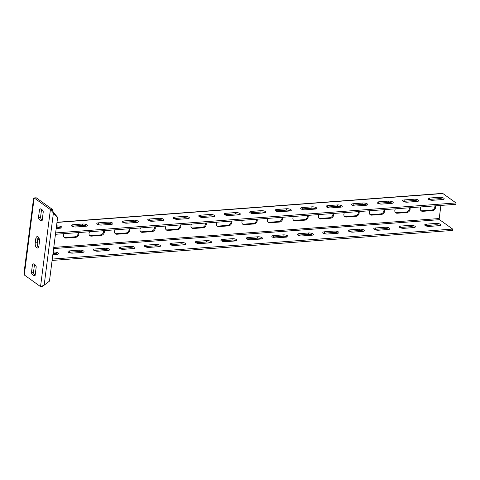 <?xml version="1.0" encoding="UTF-8"?>
<svg xmlns="http://www.w3.org/2000/svg" width="480" height="480" viewBox="0 0 480 480"><rect width="100%" height="100%" fill="white"/><g stroke="black" fill="none" stroke-linecap="round" stroke-linejoin="round"><path stroke-width="0.72" d="M24.294 274.962L34.158 197.94L50.4 209.586L40.536 286.614L24.294 274.962L24 273.114L33.564 198.438L34.158 197.94L36.198 197.784L52.44 209.436L53.238 212.178L57.39 217.056L57.558 217.866L49.452 281.136L44.16 285.18L40.536 286.614L42.576 286.458L43.056 285.66M38.358 247.332A3.822 1.89 85.7 0 1 37.284 242.718L37.782 238.872A3.822 1.89 85.7 0 1 38.37 237.066M35.16 275.136A6.528 3.234 85.7 0 1 33.45 272.652L34.524 264.282M41.574 209.262L40.5 217.632A6.528 3.234 -94.3 0 0 42.21 220.116M53.238 212.178L53.406 212.982L50.4 209.586L52.44 209.436M44.16 285.18L53.406 212.982L57.558 217.866M35.742 239.022A3.822 1.89 85.7 0 1 37.308 236.538A3.822 1.89 85.7 0 1 39.444 241.68L38.952 245.532A3.822 1.89 85.7 0 1 37.386 248.016A3.822 1.89 85.7 0 1 35.25 242.874L35.742 239.022L37.782 238.872M32.526 264.114A6.528 3.234 85.7 0 1 33.258 263.88A6.528 3.234 85.7 0 1 36.234 266.766L35.118 275.46A6.528 3.234 85.7 0 1 34.386 275.688A6.528 3.234 85.7 0 1 31.416 272.802L32.526 264.114L34.014 264M38.46 217.782A6.528 3.234 -94.3 0 0 41.436 220.674A6.528 3.234 -94.3 0 0 42.168 220.44L43.278 211.752A6.528 3.234 -94.3 0 0 40.308 208.86A6.528 3.234 -94.3 0 0 39.576 209.094L38.46 217.782L40.5 217.632M33.45 272.652L31.416 272.802M41.064 208.98L39.576 209.094M52.104 260.436L452.478 230.442L452.652 229.068L52.284 259.062M52.998 253.482L53.64 253.434A3.234 1.074 -172.7 0 1 57.75 254.19M68.64 252.378A3.234 1.074 -172.7 0 1 69.438 252.252L79.122 251.526A3.234 1.074 -172.7 0 1 83.232 252.276M94.122 250.464A3.234 1.074 -172.7 0 1 94.92 250.344L104.604 249.618A3.234 1.074 -172.7 0 1 108.714 250.368M119.61 248.556A3.234 1.074 -172.7 0 1 120.408 248.436L130.086 247.71A3.234 1.074 -172.7 0 1 134.196 248.46M145.092 246.648A3.234 1.074 -172.7 0 1 145.89 246.528L155.574 245.802A3.234 1.074 -172.7 0 1 159.678 246.552M170.574 244.74A3.234 1.074 -172.7 0 1 171.372 244.614L181.056 243.894A3.234 1.074 -172.7 0 1 185.166 244.644M196.056 242.832A3.234 1.074 -172.7 0 1 196.854 242.706L206.538 241.98A3.234 1.074 -172.7 0 1 210.648 242.73M221.538 240.918A3.234 1.074 -172.7 0 1 222.336 240.798L232.02 240.072A3.234 1.074 -172.7 0 1 236.13 240.822M247.02 239.01A3.234 1.074 -172.7 0 1 247.818 238.89L257.502 238.164A3.234 1.074 -172.7 0 1 261.612 238.914M272.508 237.102A3.234 1.074 -172.7 0 1 273.306 236.982L282.984 236.256A3.234 1.074 -172.7 0 1 287.094 237.006M297.99 235.194A3.234 1.074 -172.7 0 1 298.788 235.074L308.472 234.348A3.234 1.074 -172.7 0 1 312.576 235.098M323.472 233.286A3.234 1.074 -172.7 0 1 324.27 233.16L333.954 232.434A3.234 1.074 -172.7 0 1 338.064 233.19M348.954 231.378A3.234 1.074 -172.7 0 1 349.752 231.252L359.436 230.526A3.234 1.074 -172.7 0 1 363.546 231.276M374.436 229.464A3.234 1.074 -172.7 0 1 375.234 229.344L384.918 228.618A3.234 1.074 -172.7 0 1 389.028 229.368M399.918 227.556A3.234 1.074 -172.7 0 1 400.716 227.436L410.4 226.71A3.234 1.074 -172.7 0 1 414.51 227.46M425.406 225.648A3.234 1.074 -172.7 0 1 426.204 225.528L435.882 224.802A3.234 1.074 -172.7 0 1 439.992 225.552M440.898 205.428L439.224 218.532A0.882 0.438 -94.3 0 0 439.542 219.666L452.652 229.068M53.172 252.108L53.814 252.06A3.234 1.074 -172.7 0 1 57.066 252.456A3.234 1.074 -172.7 0 1 58.59 253.596A3.234 1.074 -172.7 0 1 56.952 254.31L52.854 254.616M79.296 250.152A3.234 1.074 -172.7 0 1 82.548 250.542A3.234 1.074 -172.7 0 1 84.072 251.688A3.234 1.074 -172.7 0 1 82.434 252.402L72.75 253.128A3.234 1.074 -172.7 0 1 69.498 252.732A3.234 1.074 -172.7 0 1 67.974 251.592A3.234 1.074 -172.7 0 1 69.618 250.878L79.296 250.152L79.122 251.526M104.784 248.244A3.234 1.074 -172.7 0 1 108.03 248.634A3.234 1.074 -172.7 0 1 109.56 249.78A3.234 1.074 -172.7 0 1 107.916 250.494L98.232 251.214A3.234 1.074 -172.7 0 1 94.98 250.824A3.234 1.074 -172.7 0 1 93.456 249.684A3.234 1.074 -172.7 0 1 95.1 248.97L104.784 248.244L104.604 249.618M130.266 246.336A3.234 1.074 -172.7 0 1 133.518 246.726A3.234 1.074 -172.7 0 1 135.042 247.872A3.234 1.074 -172.7 0 1 133.398 248.58L123.714 249.306A3.234 1.074 -172.7 0 1 120.468 248.916A3.234 1.074 -172.7 0 1 118.938 247.77A3.234 1.074 -172.7 0 1 120.582 247.062L130.266 246.336L130.086 247.71M155.748 244.422A3.234 1.074 -172.7 0 1 159 244.818A3.234 1.074 -172.7 0 1 160.524 245.958A3.234 1.074 -172.7 0 1 158.88 246.672L149.196 247.398A3.234 1.074 -172.7 0 1 145.95 247.008A3.234 1.074 -172.7 0 1 144.42 245.862A3.234 1.074 -172.7 0 1 146.064 245.148L155.748 244.422L155.574 245.802M181.23 242.514A3.234 1.074 -172.7 0 1 184.482 242.91A3.234 1.074 -172.7 0 1 186.006 244.05A3.234 1.074 -172.7 0 1 184.368 244.764L174.684 245.49A3.234 1.074 -172.7 0 1 171.432 245.094A3.234 1.074 -172.7 0 1 169.908 243.954A3.234 1.074 -172.7 0 1 171.546 243.24L181.23 242.514L181.056 243.894M206.712 240.606A3.234 1.074 -172.7 0 1 209.964 241.002A3.234 1.074 -172.7 0 1 211.488 242.142A3.234 1.074 -172.7 0 1 209.85 242.856L200.166 243.582A3.234 1.074 -172.7 0 1 196.914 243.186A3.234 1.074 -172.7 0 1 195.39 242.046A3.234 1.074 -172.7 0 1 197.028 241.332L206.712 240.606L206.538 241.98M232.194 238.698A3.234 1.074 -172.7 0 1 235.446 239.088A3.234 1.074 -172.7 0 1 236.97 240.234A3.234 1.074 -172.7 0 1 235.332 240.948L225.648 241.674A3.234 1.074 -172.7 0 1 222.396 241.278A3.234 1.074 -172.7 0 1 220.872 240.138A3.234 1.074 -172.7 0 1 222.516 239.424L232.194 238.698L232.02 240.072M257.682 236.79A3.234 1.074 -172.7 0 1 260.928 237.18A3.234 1.074 -172.7 0 1 262.458 238.326A3.234 1.074 -172.7 0 1 260.814 239.034L251.13 239.76A3.234 1.074 -172.7 0 1 247.878 239.37A3.234 1.074 -172.7 0 1 246.354 238.23A3.234 1.074 -172.7 0 1 247.998 237.516L257.682 236.79L257.502 238.164M283.164 234.882A3.234 1.074 -172.7 0 1 286.416 235.272A3.234 1.074 -172.7 0 1 287.94 236.412A3.234 1.074 -172.7 0 1 286.296 237.126L276.612 237.852A3.234 1.074 -172.7 0 1 273.366 237.462A3.234 1.074 -172.7 0 1 271.836 236.316A3.234 1.074 -172.7 0 1 273.48 235.608L283.164 234.882L282.984 236.256M308.646 232.968A3.234 1.074 -172.7 0 1 311.898 233.364A3.234 1.074 -172.7 0 1 313.422 234.504A3.234 1.074 -172.7 0 1 311.778 235.218L302.094 235.944A3.234 1.074 -172.7 0 1 298.848 235.554A3.234 1.074 -172.7 0 1 297.318 234.408A3.234 1.074 -172.7 0 1 298.962 233.694L308.646 232.968L308.472 234.348M334.128 231.06A3.234 1.074 -172.7 0 1 337.38 231.456A3.234 1.074 -172.7 0 1 338.904 232.596A3.234 1.074 -172.7 0 1 337.266 233.31L327.582 234.036A3.234 1.074 -172.7 0 1 324.33 233.64A3.234 1.074 -172.7 0 1 322.806 232.5A3.234 1.074 -172.7 0 1 324.444 231.786L334.128 231.06L333.954 232.434M359.61 229.152A3.234 1.074 -172.7 0 1 362.862 229.548A3.234 1.074 -172.7 0 1 364.386 230.688A3.234 1.074 -172.7 0 1 362.748 231.402L353.064 232.128A3.234 1.074 -172.7 0 1 349.812 231.732A3.234 1.074 -172.7 0 1 348.288 230.592A3.234 1.074 -172.7 0 1 349.926 229.878L359.61 229.152L359.436 230.526M385.092 227.244A3.234 1.074 -172.7 0 1 388.344 227.634A3.234 1.074 -172.7 0 1 389.868 228.78A3.234 1.074 -172.7 0 1 388.23 229.494L378.546 230.214A3.234 1.074 -172.7 0 1 375.294 229.824A3.234 1.074 -172.7 0 1 373.77 228.684A3.234 1.074 -172.7 0 1 375.414 227.97L385.092 227.244L384.918 228.618M410.58 225.336A3.234 1.074 -172.7 0 1 413.826 225.726A3.234 1.074 -172.7 0 1 415.356 226.872A3.234 1.074 -172.7 0 1 413.712 227.58L404.028 228.306A3.234 1.074 -172.7 0 1 400.776 227.916A3.234 1.074 -172.7 0 1 399.252 226.77A3.234 1.074 -172.7 0 1 400.896 226.062L410.58 225.336L410.4 226.71M436.062 223.428A3.234 1.074 -172.7 0 1 439.314 223.818A3.234 1.074 -172.7 0 1 440.838 224.958A3.234 1.074 -172.7 0 1 439.194 225.672L429.51 226.398A3.234 1.074 -172.7 0 1 426.264 226.008A3.234 1.074 -172.7 0 1 424.734 224.862A3.234 1.074 -172.7 0 1 426.378 224.148L436.062 223.428L435.882 224.802M441.744 198.864L441.648 199.608M38.046 237.726A3.234 2.598 125.6 0 0 38.988 239.562A3.234 2.598 125.6 0 0 39.438 239.808M78.642 232.566A3.234 2.598 -54.4 0 1 78.288 235.608A3.234 2.598 -54.4 0 1 75.654 237.324L65.97 238.05A3.234 2.598 -54.4 0 1 64.47 237.654A3.234 2.598 -54.4 0 1 64.152 233.652M104.13 230.658A3.234 2.598 -54.4 0 1 103.77 233.7A3.234 2.598 -54.4 0 1 101.136 235.416L91.452 236.142A3.234 2.598 -54.4 0 1 89.952 235.746A3.234 2.598 -54.4 0 1 89.634 231.744M129.612 228.744A3.234 2.598 -54.4 0 1 129.252 231.792A3.234 2.598 -54.4 0 1 126.618 233.508L116.934 234.234A3.234 2.598 -54.4 0 1 115.44 233.832A3.234 2.598 -54.4 0 1 115.116 229.83M155.094 226.836A3.234 2.598 -54.4 0 1 154.734 229.884A3.234 2.598 -54.4 0 1 152.1 231.6L142.416 232.326A3.234 2.598 -54.4 0 1 140.922 231.924A3.234 2.598 -54.4 0 1 140.598 227.922M180.576 224.928A3.234 2.598 -54.4 0 1 180.222 227.97A3.234 2.598 -54.4 0 1 177.582 229.686L167.898 230.412A3.234 2.598 -54.4 0 1 166.404 230.016A3.234 2.598 -54.4 0 1 166.08 226.014M206.058 223.02A3.234 2.598 -54.4 0 1 205.704 226.062A3.234 2.598 -54.4 0 1 203.07 227.778L193.386 228.504A3.234 2.598 -54.4 0 1 191.886 228.108A3.234 2.598 -54.4 0 1 191.568 224.106M231.54 221.112A3.234 2.598 -54.4 0 1 231.186 224.154A3.234 2.598 -54.4 0 1 228.552 225.87L218.868 226.596A3.234 2.598 -54.4 0 1 217.368 226.2A3.234 2.598 -54.4 0 1 217.05 222.198M257.028 219.198A3.234 2.598 -54.4 0 1 256.668 222.246A3.234 2.598 -54.4 0 1 254.034 223.962L244.35 224.688A3.234 2.598 -54.4 0 1 242.85 224.292A3.234 2.598 -54.4 0 1 242.532 220.284M282.51 217.29A3.234 2.598 -54.4 0 1 282.15 220.338A3.234 2.598 -54.4 0 1 279.516 222.054L269.832 222.78A3.234 2.598 -54.4 0 1 268.338 222.378A3.234 2.598 -54.4 0 1 268.014 218.376M307.992 215.382A3.234 2.598 -54.4 0 1 307.632 218.424A3.234 2.598 -54.4 0 1 304.998 220.146L295.314 220.866A3.234 2.598 -54.4 0 1 293.82 220.47A3.234 2.598 -54.4 0 1 293.496 216.468M333.474 213.474A3.234 2.598 -54.4 0 1 333.12 216.516A3.234 2.598 -54.4 0 1 330.48 218.232L320.796 218.958A3.234 2.598 -54.4 0 1 319.302 218.562A3.234 2.598 -54.4 0 1 318.978 214.56M358.956 211.566A3.234 2.598 -54.4 0 1 358.602 214.608A3.234 2.598 -54.4 0 1 355.968 216.324L346.284 217.05A3.234 2.598 -54.4 0 1 344.784 216.654A3.234 2.598 -54.4 0 1 344.466 212.652M384.438 209.658A3.234 2.598 -54.4 0 1 384.084 212.7A3.234 2.598 -54.4 0 1 381.45 214.416L371.766 215.142A3.234 2.598 -54.4 0 1 370.266 214.746A3.234 2.598 -54.4 0 1 369.948 210.744M409.926 207.744A3.234 2.598 -54.4 0 1 409.566 210.792A3.234 2.598 -54.4 0 1 406.932 212.508L397.248 213.234A3.234 2.598 -54.4 0 1 395.748 212.838A3.234 2.598 -54.4 0 1 395.43 208.83M435.408 205.836A3.234 2.598 -54.4 0 1 435.048 208.884A3.234 2.598 -54.4 0 1 432.414 210.6L422.73 211.326A3.234 2.598 -54.4 0 1 421.236 210.924A3.234 2.598 -54.4 0 1 420.912 206.922M55.452 234.3L455.826 204.306L456 202.932L55.632 232.926M56.346 227.352L56.988 227.304A3.234 1.074 -172.7 0 1 61.098 228.054M71.988 226.242A3.234 1.074 -172.7 0 1 72.786 226.122L82.47 225.396A3.234 1.074 -172.7 0 1 86.58 226.146M97.47 224.334A3.234 1.074 -172.7 0 1 98.268 224.208L107.952 223.482A3.234 1.074 -172.7 0 1 112.062 224.238M122.958 222.42A3.234 1.074 -172.7 0 1 123.75 222.3L133.434 221.574A3.234 1.074 -172.7 0 1 137.544 222.324M148.44 220.512A3.234 1.074 -172.7 0 1 149.238 220.392L158.922 219.666A3.234 1.074 -172.7 0 1 163.026 220.416M173.922 218.604A3.234 1.074 -172.7 0 1 174.72 218.484L184.404 217.758A3.234 1.074 -172.7 0 1 188.514 218.508M199.404 216.696A3.234 1.074 -172.7 0 1 200.202 216.576L209.886 215.85A3.234 1.074 -172.7 0 1 213.996 216.6M224.886 214.788A3.234 1.074 -172.7 0 1 225.684 214.662L235.368 213.942A3.234 1.074 -172.7 0 1 239.478 214.692M250.368 212.88A3.234 1.074 -172.7 0 1 251.166 212.754L260.85 212.028A3.234 1.074 -172.7 0 1 264.96 212.778M275.856 210.966A3.234 1.074 -172.7 0 1 276.648 210.846L286.332 210.12A3.234 1.074 -172.7 0 1 290.442 210.87M301.338 209.058A3.234 1.074 -172.7 0 1 302.136 208.938L311.82 208.212A3.234 1.074 -172.7 0 1 315.924 208.962M326.82 207.15A3.234 1.074 -172.7 0 1 327.618 207.03L337.302 206.304A3.234 1.074 -172.7 0 1 341.412 207.054M352.302 205.242A3.234 1.074 -172.7 0 1 353.1 205.122L362.784 204.396A3.234 1.074 -172.7 0 1 366.894 205.146M377.784 203.334A3.234 1.074 -172.7 0 1 378.582 203.208L388.266 202.482A3.234 1.074 -172.7 0 1 392.376 203.238M403.266 201.426A3.234 1.074 -172.7 0 1 404.064 201.3L413.748 200.574A3.234 1.074 -172.7 0 1 417.858 201.324M428.754 199.512A3.234 1.074 -172.7 0 1 429.546 199.392L439.23 198.666A3.234 1.074 -172.7 0 1 443.34 199.416M56.994 222.264L442.434 193.386A2.352 1.164 85.7 0 1 442.89 193.53L456 202.932M56.52 225.978L57.162 225.93A3.234 1.074 -172.7 0 1 60.414 226.32A3.234 1.074 -172.7 0 1 61.938 227.46A3.234 1.074 -172.7 0 1 60.3 228.174L56.202 228.48M82.644 224.016A3.234 1.074 -172.7 0 1 85.896 224.412A3.234 1.074 -172.7 0 1 87.42 225.552A3.234 1.074 -172.7 0 1 85.782 226.266L76.098 226.992A3.234 1.074 -172.7 0 1 72.846 226.596A3.234 1.074 -172.7 0 1 71.322 225.456A3.234 1.074 -172.7 0 1 72.966 224.742L82.644 224.016L82.47 225.396M108.132 222.108A3.234 1.074 -172.7 0 1 111.378 222.504A3.234 1.074 -172.7 0 1 112.908 223.644A3.234 1.074 -172.7 0 1 111.264 224.358L101.58 225.084A3.234 1.074 -172.7 0 1 98.328 224.688A3.234 1.074 -172.7 0 1 96.804 223.548A3.234 1.074 -172.7 0 1 98.448 222.834L108.132 222.108L107.952 223.482M133.614 220.2A3.234 1.074 -172.7 0 1 136.866 220.59A3.234 1.074 -172.7 0 1 138.39 221.736A3.234 1.074 -172.7 0 1 136.746 222.45L127.062 223.176A3.234 1.074 -172.7 0 1 123.81 222.78A3.234 1.074 -172.7 0 1 122.286 221.64A3.234 1.074 -172.7 0 1 123.93 220.926L133.614 220.2L133.434 221.574M159.096 218.292A3.234 1.074 -172.7 0 1 162.348 218.682A3.234 1.074 -172.7 0 1 163.872 219.828A3.234 1.074 -172.7 0 1 162.228 220.536L152.544 221.262A3.234 1.074 -172.7 0 1 149.298 220.872A3.234 1.074 -172.7 0 1 147.768 219.732A3.234 1.074 -172.7 0 1 149.412 219.018L159.096 218.292L158.922 219.666M184.578 216.384A3.234 1.074 -172.7 0 1 187.83 216.774A3.234 1.074 -172.7 0 1 189.354 217.914A3.234 1.074 -172.7 0 1 187.716 218.628L178.032 219.354A3.234 1.074 -172.7 0 1 174.78 218.964A3.234 1.074 -172.7 0 1 173.256 217.818A3.234 1.074 -172.7 0 1 174.894 217.11L184.578 216.384L184.404 217.758M210.06 214.47A3.234 1.074 -172.7 0 1 213.312 214.866A3.234 1.074 -172.7 0 1 214.836 216.006A3.234 1.074 -172.7 0 1 213.198 216.72L203.514 217.446A3.234 1.074 -172.7 0 1 200.262 217.056A3.234 1.074 -172.7 0 1 198.738 215.91A3.234 1.074 -172.7 0 1 200.376 215.196L210.06 214.47L209.886 215.85M235.542 212.562A3.234 1.074 -172.7 0 1 238.794 212.958A3.234 1.074 -172.7 0 1 240.318 214.098A3.234 1.074 -172.7 0 1 238.68 214.812L228.996 215.538A3.234 1.074 -172.7 0 1 225.744 215.142A3.234 1.074 -172.7 0 1 224.22 214.002A3.234 1.074 -172.7 0 1 225.864 213.288L235.542 212.562L235.368 213.942M261.03 210.654A3.234 1.074 -172.7 0 1 264.276 211.05A3.234 1.074 -172.7 0 1 265.806 212.19A3.234 1.074 -172.7 0 1 264.162 212.904L254.478 213.63A3.234 1.074 -172.7 0 1 251.226 213.234A3.234 1.074 -172.7 0 1 249.702 212.094A3.234 1.074 -172.7 0 1 251.346 211.38L261.03 210.654L260.85 212.028M286.512 208.746A3.234 1.074 -172.7 0 1 289.764 209.136A3.234 1.074 -172.7 0 1 291.288 210.282A3.234 1.074 -172.7 0 1 289.644 210.996L279.96 211.722A3.234 1.074 -172.7 0 1 276.708 211.326A3.234 1.074 -172.7 0 1 275.184 210.186A3.234 1.074 -172.7 0 1 276.828 209.472L286.512 208.746L286.332 210.12M311.994 206.838A3.234 1.074 -172.7 0 1 315.246 207.228A3.234 1.074 -172.7 0 1 316.77 208.374A3.234 1.074 -172.7 0 1 315.126 209.082L305.442 209.808A3.234 1.074 -172.7 0 1 302.196 209.418A3.234 1.074 -172.7 0 1 300.666 208.272A3.234 1.074 -172.7 0 1 302.31 207.564L311.994 206.838L311.82 208.212M337.476 204.93A3.234 1.074 -172.7 0 1 340.728 205.32A3.234 1.074 -172.7 0 1 342.252 206.46A3.234 1.074 -172.7 0 1 340.614 207.174L330.93 207.9A3.234 1.074 -172.7 0 1 327.678 207.51A3.234 1.074 -172.7 0 1 326.154 206.364A3.234 1.074 -172.7 0 1 327.792 205.65L337.476 204.93L337.302 206.304M362.958 203.016A3.234 1.074 -172.7 0 1 366.21 203.412A3.234 1.074 -172.7 0 1 367.734 204.552A3.234 1.074 -172.7 0 1 366.096 205.266L356.412 205.992A3.234 1.074 -172.7 0 1 353.16 205.602A3.234 1.074 -172.7 0 1 351.636 204.456A3.234 1.074 -172.7 0 1 353.274 203.742L362.958 203.016L362.784 204.396M388.44 201.108A3.234 1.074 -172.7 0 1 391.692 201.504A3.234 1.074 -172.7 0 1 393.216 202.644A3.234 1.074 -172.7 0 1 391.578 203.358L381.894 204.084A3.234 1.074 -172.7 0 1 378.642 203.688A3.234 1.074 -172.7 0 1 377.118 202.548A3.234 1.074 -172.7 0 1 378.762 201.834L388.44 201.108L388.266 202.482M413.928 199.2A3.234 1.074 -172.7 0 1 417.174 199.59A3.234 1.074 -172.7 0 1 418.704 200.736A3.234 1.074 -172.7 0 1 417.06 201.45L407.376 202.176A3.234 1.074 -172.7 0 1 404.124 201.78A3.234 1.074 -172.7 0 1 402.6 200.64A3.234 1.074 -172.7 0 1 404.244 199.926L413.928 199.2L413.748 200.574M439.41 197.292A3.234 1.074 -172.7 0 1 442.662 197.682A3.234 1.074 -172.7 0 1 444.186 198.828A3.234 1.074 -172.7 0 1 442.542 199.542L432.858 200.262A3.234 1.074 -172.7 0 1 429.606 199.872A3.234 1.074 -172.7 0 1 428.082 198.732A3.234 1.074 -172.7 0 1 429.726 198.018L439.41 197.292L439.23 198.666M38.658 239.268A3.234 2.598 125.6 0 0 39.384 239.448M78.102 232.602A3.234 2.598 -54.4 0 1 74.94 236.814L65.256 237.54A3.234 2.598 -54.4 0 1 64.14 237.36M103.59 230.694A3.234 2.598 -54.4 0 1 100.422 234.906L90.738 235.632A3.234 2.598 -54.4 0 1 89.628 235.452M129.072 228.786A3.234 2.598 -54.4 0 1 125.904 232.998L116.22 233.724A3.234 2.598 -54.4 0 1 115.11 233.544M154.554 226.878A3.234 2.598 -54.4 0 1 151.392 231.084L141.708 231.81A3.234 2.598 -54.4 0 1 140.592 231.63M180.036 224.97A3.234 2.598 -54.4 0 1 176.874 229.176L167.19 229.902A3.234 2.598 -54.4 0 1 166.074 229.722M205.518 223.062A3.234 2.598 -54.4 0 1 202.356 227.268L192.672 227.994A3.234 2.598 -54.4 0 1 191.556 227.814M231 221.148A3.234 2.598 -54.4 0 1 227.838 225.36L218.154 226.086A3.234 2.598 -54.4 0 1 217.038 225.906M256.488 219.24A3.234 2.598 -54.4 0 1 253.32 223.452L243.636 224.178A3.234 2.598 -54.4 0 1 242.526 223.998M281.97 217.332A3.234 2.598 -54.4 0 1 278.802 221.544L269.118 222.264A3.234 2.598 -54.4 0 1 268.008 222.09M307.452 215.424A3.234 2.598 -54.4 0 1 304.29 219.63L294.606 220.356A3.234 2.598 -54.4 0 1 293.49 220.176M332.934 213.516A3.234 2.598 -54.4 0 1 329.772 217.722L320.088 218.448A3.234 2.598 -54.4 0 1 318.972 218.268M358.416 211.608A3.234 2.598 -54.4 0 1 355.254 215.814L345.57 216.54A3.234 2.598 -54.4 0 1 344.454 216.36M383.898 209.694A3.234 2.598 -54.4 0 1 380.736 213.906L371.052 214.632A3.234 2.598 -54.4 0 1 369.936 214.452M409.386 207.786A3.234 2.598 -54.4 0 1 406.218 211.998L396.534 212.724A3.234 2.598 -54.4 0 1 395.424 212.544M434.868 205.878A3.234 2.598 -54.4 0 1 431.7 210.084L422.016 210.81A3.234 2.598 -54.4 0 1 420.906 210.63M37.284 242.718L35.25 242.874M53.622 248.58L439.542 219.666M53.772 247.41L439.224 218.532M56.97 222.444L442.89 193.53M74.94 236.814L75.654 237.324M65.256 237.54L65.97 238.05M100.422 234.906L101.136 235.416M90.738 235.632L91.452 236.142M125.904 232.998L126.618 233.508M116.22 233.724L116.934 234.234M151.392 231.084L152.1 231.6M141.708 231.81L142.416 232.326M176.874 229.176L177.582 229.686M167.19 229.902L167.898 230.412M202.356 227.268L203.07 227.778M192.672 227.994L193.386 228.504M227.838 225.36L228.552 225.87M218.154 226.086L218.868 226.596M253.32 223.452L254.034 223.962M243.636 224.178L244.35 224.688M278.802 221.544L279.516 222.054M269.118 222.264L269.832 222.78M304.29 219.63L304.998 220.146M294.606 220.356L295.314 220.866M329.772 217.722L330.48 218.232M320.088 218.448L320.796 218.958M355.254 215.814L355.968 216.324M345.57 216.54L346.284 217.05M380.736 213.906L381.45 214.416M371.052 214.632L371.766 215.142M406.218 211.998L406.932 212.508M396.534 212.724L397.248 213.234M431.7 210.084L432.414 210.6M422.016 210.81L422.73 211.326M53.64 253.434L53.814 252.06M56.988 227.304L57.162 225.93M69.438 252.252L69.618 250.878M72.786 226.122L72.966 224.742M94.92 250.344L95.1 248.97M98.268 224.208L98.448 222.834M120.408 248.436L120.582 247.062M123.75 222.3L123.93 220.926M145.89 246.528L146.064 245.148M149.238 220.392L149.412 219.018M171.372 244.614L171.546 243.24M174.72 218.484L174.894 217.11M196.854 242.706L197.028 241.332M200.202 216.576L200.376 215.196M222.336 240.798L222.516 239.424M225.684 214.662L225.864 213.288M247.818 238.89L247.998 237.516M251.166 212.754L251.346 211.38M273.306 236.982L273.48 235.608M276.648 210.846L276.828 209.472M298.788 235.074L298.962 233.694M302.136 208.938L302.31 207.564M324.27 233.16L324.444 231.786M327.618 207.03L327.792 205.65M349.752 231.252L349.926 229.878M353.1 205.122L353.274 203.742M375.234 229.344L375.414 227.97M378.582 203.208L378.762 201.834M400.716 227.436L400.896 226.062M404.064 201.3L404.244 199.926M426.204 225.528L426.378 224.148M429.546 199.392L429.726 198.018"/></g></svg>
